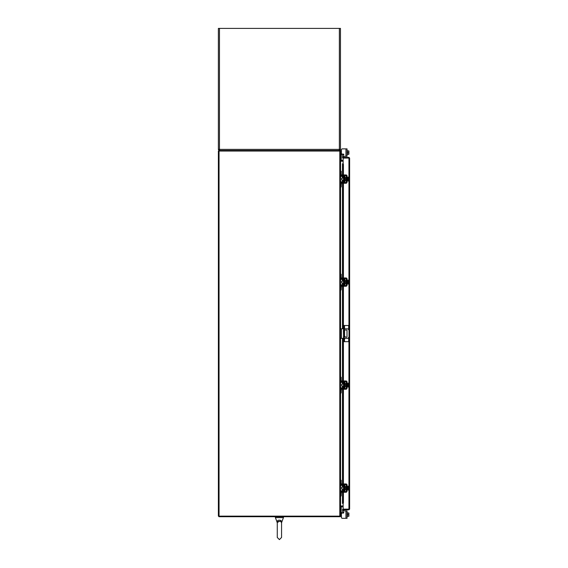 <?xml version="1.0" encoding="UTF-8"?>
<svg xmlns="http://www.w3.org/2000/svg" width="568" height="568" viewBox="0 0 568 568"><rect width="100%" height="100%" fill="white"/><g stroke="black" fill="none" stroke-linecap="round" stroke-linejoin="round"><path stroke-width="0.85" d="M344.542 338.365L344.542 341.68L343.555 341.68L343.555 325.507L348.667 325.507L348.667 329.596M344.314 325.507L344.314 341.68M344.542 341.68L348.667 341.68L348.667 337.591M344.314 337.193A0.476 0.476 0 0 0 344.314 336.682M343.555 336.625A0.476 0.476 0 0 0 343.555 337.25M344.314 338.365L347.133 338.365A1.91 1.91 0 0 0 349.043 336.455L349.043 330.732A1.91 1.91 0 0 0 347.133 328.822L344.314 328.822M343.555 328.822L341.453 328.822L341.453 338.365L343.555 338.365M340.459 328.822L341.453 328.822M341.453 338.365L340.459 338.365M344.314 330.015L346.537 330.015A0.476 0.476 0 0 1 347.012 330.491L347.012 336.696A0.476 0.476 0 0 1 346.537 337.172L345.585 337.172L344.314 335.83M343.555 335.028L343.441 330.491A0.476 0.476 0 0 1 343.555 330.185M344.123 486.577L343.534 486.577L343.534 489.623L344.123 489.623L344.272 486.421M340.459 481.153L340.459 480.237L341.183 480.237L341.183 481.153L340.459 481.153L340.459 484.057A1.413 1.413 0 0 0 341.872 485.47L343.661 485.47A0.611 0.611 0 0 1 344.272 486.073L344.272 490.12A0.611 0.611 0 0 1 343.661 490.731L341.872 490.731A1.413 1.413 0 0 0 340.459 492.144L340.459 495.04L341.183 495.04L341.183 495.956L340.459 495.956L340.459 495.04M341.553 491.533A0.689 0.689 0 0 1 341.872 491.455L343.661 491.455A1.335 1.335 0 0 0 344.996 490.12L344.996 486.073A1.335 1.335 0 0 0 343.661 484.738L341.872 484.738A0.689 0.689 0 0 1 341.553 484.667M341.411 484.568A0.689 0.689 0 0 1 341.183 484.057L341.361 484.511M341.183 481.153L341.183 484.057M341.361 491.682L341.183 495.04M341.183 492.144A0.689 0.689 0 0 1 341.411 491.632M344.996 486.073L344.272 486.073M344.272 490.12L344.996 490.12M340.459 492.144L340.537 491.682M340.537 484.511L340.459 484.057L340.537 484.511M347.055 490.006L347.438 490.006L347.438 486.194L347.055 486.194M346.331 490.006L345.955 490.006L345.955 486.194L346.331 486.194M343.534 487.145L341.716 487.145L341.716 489.055L343.534 489.055M347.438 489.062L348.745 489.062L347.438 489.062M347.438 487.131L348.745 487.131L347.438 487.138M348.887 489.502L348.887 488.388L348.745 490.028L347.438 490.028M348.887 488.388L348.12 488.388L348.12 487.813L348.88 487.813L348.745 486.172L347.438 486.172M348.745 486.172L348.887 486.613L348.745 486.172M348.745 490.028L348.887 489.588M348.88 487.813L348.887 486.698M342.369 492.257L341.411 492.257L341.411 491.533L342.369 491.533L342.369 492.257L345.955 492.257A1.108 1.108 0 0 0 347.055 491.15L347.055 485.044A1.108 1.108 0 0 0 345.955 483.943L342.369 483.943L342.369 484.667L345.955 484.667A0.383 0.383 0 0 1 346.331 485.044L346.331 491.15A0.383 0.383 0 0 1 345.955 491.533L342.369 491.533M342.369 484.667L341.411 484.667L341.411 483.943L342.369 483.943M344.123 383.57L343.534 383.57L343.534 386.616L344.123 386.616L344.272 383.421M340.459 378.153L340.459 377.237L341.183 377.237L341.183 378.153L340.459 378.153L340.459 381.05A1.413 1.413 0 0 0 341.872 382.463L343.661 382.463A0.611 0.611 0 0 1 344.272 383.073L344.272 387.12A0.611 0.611 0 0 1 343.661 387.731L341.872 387.731A1.413 1.413 0 0 0 340.459 389.137L340.459 392.041L341.183 392.041L341.183 392.957L340.459 392.957L340.459 392.041M341.553 388.526A0.689 0.689 0 0 1 341.872 388.455L343.661 388.455A1.335 1.335 0 0 0 344.996 387.12L344.996 383.073A1.335 1.335 0 0 0 343.661 381.739L341.872 381.739A0.689 0.689 0 0 1 341.553 381.66M341.411 381.561A0.689 0.689 0 0 1 341.183 381.05L341.183 378.153M341.361 388.682L341.183 392.041M341.183 389.137A0.689 0.689 0 0 1 341.411 388.626M344.996 383.073L344.272 383.073M344.272 387.12L344.996 387.12M340.459 389.137L340.537 388.682M340.537 381.511L340.459 381.05M347.055 387L347.438 387L347.438 383.187L347.055 383.187M346.331 387L345.955 387L345.955 383.187L346.331 383.187M343.534 384.138L341.716 384.138L341.716 386.048L343.534 386.048M347.438 386.055L348.745 386.055L347.438 386.062M347.438 384.131L348.745 384.131L347.438 384.131M348.887 386.496L348.887 385.381L348.745 387.021L347.438 387.021M348.887 385.381L348.12 385.381L348.12 384.813L348.88 384.813L348.745 383.166L347.438 383.166M348.745 383.166L348.887 383.606L348.745 383.166M348.745 387.021L348.887 386.581M348.88 384.813L348.887 383.691M342.369 389.25L341.411 389.25L341.411 388.526L342.369 388.526L342.369 389.25L345.955 389.25A1.108 1.108 0 0 0 347.055 388.15L347.055 382.044A1.108 1.108 0 0 0 345.955 380.936L342.369 380.936L342.369 381.66L345.955 381.66A0.383 0.383 0 0 1 346.331 382.044L346.331 388.15A0.383 0.383 0 0 1 345.955 388.526L342.369 388.526M342.369 381.66L341.411 381.66L341.411 380.936L342.369 380.936M341.361 512.712L341.183 512.251L341.872 512.712L341.872 513.209M343.058 510.916L347.055 510.916L347.055 518.321L345.955 518.321L345.955 510.916L343.058 510.916A0.454 0.454 0 0 0 342.831 511.768L343.597 512.215A0.454 0.454 0 0 1 343.37 513.067L342.369 513.067A0.951 0.951 0 0 0 341.411 514.026L341.411 517.363L341.411 516.525L341.411 517.363L341.411 516.525L341.411 517.363L341.411 516.525L340.459 516.525L340.459 151.045A0.667 0.667 0 0 0 339.891 150.484L339.891 151.045M345.955 518.321L342.369 518.321L345.955 518.321M343.825 512.613A0.454 0.454 0 0 1 343.817 512.712A0.454 0.454 0 0 0 343.597 512.215A0.454 0.454 0 0 1 343.817 512.712A0.454 0.454 0 0 0 343.825 512.613A0.454 0.454 0 0 1 343.817 512.712L341.872 512.712M340.459 506.869L341.183 506.869L341.183 516.525M347.055 516.525L347.438 516.525L347.438 512.712L347.055 512.712M347.438 516.284L348.745 516.284L347.438 516.284L347.438 512.947L348.745 512.947L347.438 512.947M348.745 516.284L348.745 514.615L347.438 514.615M348.745 512.947L348.745 514.615M348.887 516.262L348.887 515.524M348.887 515.375L348.887 513.862M348.887 513.706L348.887 512.968M341.411 517.363A0.951 0.951 0 0 0 342.369 518.321M343.136 157.961L343.136 157.393L348.951 157.393L348.951 157.961L343.136 157.961A0.667 0.667 0 0 1 342.547 156.967L343.136 157.393M342.461 174.93L342.461 163.79L343.136 163.79L343.136 158.067L349.618 158.06L349.618 509.127L343.136 509.12L343.136 503.376L342.461 503.397L342.461 492.257M349.05 509.127L349.618 509.127L348.951 509.801L348.951 337.044M348.951 330.15L348.951 158.067L349.618 158.06L348.951 157.393M348.951 509.801L343.136 509.801L343.42 510.596L342.93 510.88L342.554 510.234M348.951 509.226L343.136 509.226L343.136 509.801M342.554 174.93L342.547 163.79A0.76 0.383 -90 0 1 342.93 164.557L342.93 174.93M342.554 492.257L342.554 503.397A0.76 0.383 -90 0 0 342.93 502.637L342.93 492.257M343.051 503.397L343.044 503.397A0.76 0.383 90 0 0 343.42 502.637L343.42 492.257M343.044 163.79L343.051 163.79A0.76 0.383 90 0 1 343.42 164.557L342.93 164.557M342.93 490.731L342.93 489.055M342.93 487.145L342.93 485.47M342.93 483.943L342.93 389.25M342.93 387.731L342.93 386.048M342.93 384.138L342.93 382.463M342.93 380.936L342.93 338.365M342.93 328.822L342.93 286.251M342.93 284.724L342.93 283.049M342.93 281.139L342.93 279.463M342.93 277.937L342.93 183.251M342.93 181.724L342.93 180.042M342.93 178.139L342.93 176.456M343.42 490.731L343.42 489.055M343.42 487.145L343.42 485.47M343.42 483.943L343.42 389.25M343.42 387.731L343.42 386.048M343.42 384.138L343.42 382.463M343.42 380.936L343.42 338.365M343.42 328.822L343.42 286.251M343.42 284.724L343.42 283.049M343.42 281.139L343.42 279.463M343.42 277.937L343.42 183.251M343.42 181.724L343.42 180.042M343.42 178.139L343.42 176.456M343.42 174.93L343.42 164.557M342.554 156.96L342.93 156.306L343.42 156.59L343.044 157.258M343.136 509.226A0.667 0.667 0 0 0 342.547 510.22L343.044 509.936M343.136 505.981L340.559 505.981L340.559 495.956M340.559 171.231L340.559 161.206L343.136 161.206M219.049 516.142L339.792 516.142L339.792 151.045L218.382 151.045L218.382 516.142L219.049 516.142L219.049 151.045M339.792 151.045L340.459 151.045M339.891 516.142L339.891 516.71A0.667 0.667 0 0 0 340.452 516.142L339.792 516.142M343.136 160.396L340.459 160.297M343.136 160.971L340.559 160.971A0.667 0.667 0 0 1 340.459 160.964M218.95 151.045L218.95 150.477L339.891 150.477M340.459 506.23A0.667 0.667 0 0 1 340.559 506.223L343.136 506.223M340.459 506.89L343.136 506.791M339.891 516.71L218.95 516.71L218.95 516.142M347.055 150.662L347.438 150.662L347.055 150.662L347.438 150.662L347.438 154.24L347.438 150.903L348.745 150.903L347.438 150.903M347.055 154.475L348.745 154.24L347.438 154.24M345.955 148.873L347.055 148.873L347.055 156.271L345.955 156.271L345.955 148.873L342.369 148.873A0.951 0.951 0 0 0 341.411 149.824L341.411 153.168A0.951 0.951 0 0 0 342.369 154.12L343.37 154.12A0.454 0.454 0 0 1 343.825 154.574A0.454 0.454 0 0 0 343.817 154.475A0.454 0.454 0 0 1 343.597 154.972L342.831 155.419L343.597 154.972A0.454 0.454 0 0 0 343.825 154.574A0.454 0.454 0 0 1 343.597 154.972M341.411 149.824L341.183 160.325L340.459 160.325M345.955 156.271L343.058 156.271A0.454 0.454 0 0 1 342.831 155.419M343.817 154.475L341.361 154.475L341.183 154.936M340.459 151.145L340.459 150.662L341.183 150.662M348.745 150.903L348.745 152.572L347.438 152.572M348.745 154.24L348.745 152.572M348.887 151.663L348.887 150.925M348.887 153.332L348.887 151.812M348.887 154.219L348.887 153.481M344.123 177.564L343.534 177.564L343.534 180.61L344.123 180.61L344.272 177.415M340.459 172.147L340.459 171.231L341.183 171.231L341.183 172.147L340.459 172.147L340.459 175.043A1.413 1.413 0 0 0 341.872 176.456L343.661 176.456A0.611 0.611 0 0 1 344.272 177.067L344.272 181.114A0.611 0.611 0 0 1 343.661 181.724L341.872 181.724A1.413 1.413 0 0 0 340.459 183.13L340.459 186.034L341.183 186.034L341.183 186.95L340.459 186.95L340.459 186.034M341.553 182.52A0.689 0.689 0 0 1 341.872 182.449L343.661 182.449A1.335 1.335 0 0 0 344.996 181.114L344.996 177.067A1.335 1.335 0 0 0 343.661 175.732L341.872 175.732A0.689 0.689 0 0 1 341.553 175.654M341.411 175.555A0.689 0.689 0 0 1 341.183 175.043L341.183 172.147M341.361 182.676L341.183 186.034M341.183 183.13A0.689 0.689 0 0 1 341.411 182.619M344.996 177.067L344.272 177.067M344.272 181.114L344.996 181.114M340.459 183.13L340.537 182.676M340.537 175.505L340.459 175.043L340.537 175.505M347.055 181L347.438 181L347.438 177.18L348.745 177.166L348.745 178.125L347.438 178.125L348.745 178.125L348.88 178.806L348.887 177.685M346.331 181L345.955 181L345.955 177.18L346.331 177.18M343.534 178.139L341.716 178.139L341.716 180.042L343.534 180.042M347.438 180.049L348.745 180.049L347.438 180.056M348.887 180.489L348.887 179.374L348.745 181.014L347.438 181.014M348.887 179.374L348.12 179.374L348.12 178.806L348.88 178.806M348.887 177.599L348.745 177.166L348.887 177.599M348.745 181.014L348.887 180.581M342.369 183.251L341.411 183.251L341.411 182.52L342.369 182.52L342.369 183.251L345.955 183.251A1.108 1.108 0 0 0 347.055 182.143L347.055 176.037A1.108 1.108 0 0 0 345.955 174.93L342.369 174.93L342.369 175.654L345.955 175.654A0.383 0.383 0 0 1 346.331 176.037L346.331 182.143A0.383 0.383 0 0 1 345.955 182.52L342.369 182.52M342.369 175.654L341.411 175.654L341.411 174.93L342.369 174.93M344.123 280.571L343.534 280.571L343.534 283.617L344.123 283.617L344.272 280.414M340.459 275.146L340.459 274.23L341.183 274.23L341.183 275.146L340.459 275.146L340.459 278.05A1.413 1.413 0 0 0 341.872 279.463L343.661 279.463A0.611 0.611 0 0 1 344.272 280.074L344.272 284.114A0.611 0.611 0 0 1 343.661 284.724L341.872 284.724A1.413 1.413 0 0 0 340.459 286.137L340.459 289.034L341.183 289.034L341.183 289.95L340.459 289.95L340.459 289.034M341.553 285.526A0.689 0.689 0 0 1 341.872 285.448L343.661 285.448A1.335 1.335 0 0 0 344.996 284.114L344.996 280.074A1.335 1.335 0 0 0 343.661 278.739L341.872 278.739A0.689 0.689 0 0 1 341.553 278.661M341.411 278.561A0.689 0.689 0 0 1 341.183 278.05L341.183 275.146M341.361 285.676L341.183 289.034M341.183 286.137A0.689 0.689 0 0 1 341.411 285.626M344.996 280.074L344.272 280.074M344.272 284.114L344.996 284.114M340.459 286.137L340.537 285.676M340.537 278.505L340.459 278.05M347.055 284L347.438 284L347.438 280.187L347.055 280.187M346.331 284L345.955 284L345.955 280.187L346.331 280.187M343.534 281.139L341.716 281.139L341.716 283.049L343.534 283.049M347.438 283.056L348.745 283.056L347.438 283.056M347.438 281.132L348.745 281.132L347.438 281.132M348.887 283.496L348.887 282.381L348.745 284.021L347.438 284.021M348.887 282.381L348.12 282.381L348.12 281.806L348.88 281.806L348.745 280.166L347.438 280.166M348.745 280.166L348.887 280.606L348.745 280.166M348.745 284.021L348.887 283.581M348.88 281.806L348.887 280.691M342.369 286.251L341.411 286.251L341.411 285.526L342.369 285.526L342.369 286.251L345.955 286.251A1.108 1.108 0 0 0 347.055 285.143L347.055 279.037A1.108 1.108 0 0 0 345.955 277.937L342.369 277.937L342.369 278.661L345.955 278.661A0.383 0.383 0 0 1 346.331 279.037L346.331 285.143A0.383 0.383 0 0 1 345.955 285.526L342.369 285.526M342.369 278.661L341.411 278.661L341.411 277.937L342.369 277.937M339.153 150.477L339.366 149.384L340.459 149.384A1.093 1.093 0 0 1 339.366 150.477L339.664 149.384M219.177 149.384L219.475 150.477A1.093 1.093 0 0 1 218.382 149.384L219.475 149.384L219.681 150.477M219.475 150.477L218.382 149.384L218.382 28.4L340.459 28.4L340.459 149.384L339.366 150.477M278.916 521.325L277.724 521.786L279.421 521.289C276.921 522.773 276.446 522.872 278 521.601M277.511 521.999L277.276 522.681M277.184 522.297L277.177 521.772M277.276 522.801L277.212 522.51C277.042 520.409 278.306 519.727 280.997 520.465L281.629 522.51L283.432 517.633A0.682 0.682 0 0 0 282.786 516.71A0.682 0.682 0 0 1 283.432 517.633L275.409 517.633A0.682 0.682 0 0 1 276.048 516.71M277.276 522.695L277.276 537.456L279.421 539.6L281.565 537.456L281.565 522.752M277.276 537.456L277.276 530.065L277.276 537.456L279.421 539.6L281.565 537.456L281.565 522.695L280.826 521.594L279.421 521.289M277.212 522.51L275.409 517.633M281.565 522.801L281.65 521.673M343.555 340.495L344.314 340.495M344.314 326.699L343.555 326.699M344.542 325.507L344.542 328.822M344.542 330.015L344.542 336.071M340.459 515.609L341.183 515.609M342.554 490.731L342.554 489.055M342.554 487.145L342.554 485.47M342.554 483.943L342.554 389.25M342.554 387.731L342.554 386.048M342.554 384.138L342.554 382.463M342.554 380.936L342.554 338.365M342.554 328.822L342.554 286.251M342.554 284.724L342.554 283.049M342.554 281.139L342.554 279.463M342.554 277.937L342.554 183.251M342.554 181.724L342.554 180.042M342.554 178.139L342.554 176.456M342.93 502.637L343.42 502.637M340.559 491.625L340.559 484.575M340.559 480.237L340.559 392.957M340.559 388.618L340.559 381.568M340.559 377.237L340.559 338.365M340.559 328.822L340.559 289.95M340.559 285.619L340.559 278.569M340.559 274.23L340.559 186.95M340.559 182.612L340.559 175.569M341.183 151.578L340.459 151.578M341.872 153.978L341.872 154.475M219.475 28.4L219.475 149.384L339.366 149.384L339.366 28.4M280.826 521.594A1.072 0.653 121 0 1 280.997 520.465M344.996 487.145L345.955 487.145M344.996 489.055L345.955 489.055M344.996 384.138L345.955 384.138M344.996 386.048L345.955 386.048M342.461 176.456L342.461 178.139M342.461 180.042L342.461 181.724M342.461 183.251L342.461 277.937M342.461 279.463L342.461 281.139M342.461 283.049L342.461 284.724M342.461 286.251L342.461 328.822M342.461 338.365L342.461 380.936M342.461 382.463L342.461 384.138M342.461 386.048L342.461 387.731M342.461 389.25L342.461 483.943M342.461 485.47L342.461 487.145M342.461 489.055L342.461 490.731M347.055 177.18L347.438 177.18M344.996 178.139L345.955 178.139M344.996 180.042L345.955 180.042M344.996 281.139L345.955 281.139M344.996 283.049L345.955 283.049"/></g></svg>
